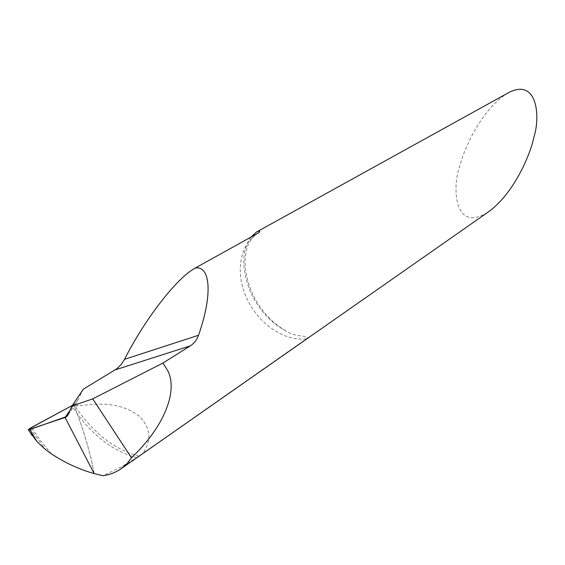<?xml version="1.0" encoding="UTF-8"?>
<svg xmlns="http://www.w3.org/2000/svg" width="565" height="565" viewBox="0 0 565 565"><rect width="100%" height="100%" fill="white"/><g stroke="black" fill="none" stroke-linecap="round" stroke-linejoin="round"><path stroke-width="0.42" stroke-dasharray="2.83 2.12" d="M250.86 237.173C241.474 250.825 241.439 269.385 250.754 292.854C259.314 310.249 270.861 322.841 285.396 330.645C295.975 338.174 312.36 334.883 306.399 338.809L136.638 457.685L120.366 467.396L103.084 475.709M508.288 92.83C483.061 107.47 464.501 147.14 460.27 164.641C451.852 185.172 453.257 234.75 488.626 211.741M68.083 414.767L77.673 400.465L76.148 402.697L73.775 404.625L74.163 405.444L77.765 405.967C96.368 403.488 120.055 401.15 139.562 416.44C153.793 431.964 148.786 443.066 143.68 452.537M77.673 400.465L83.302 389.207M94.157 473.583C90.894 455.51 85.287 435.65 77.334 414.011L74.163 405.444L77.334 414.011C85.266 435.615 90.866 455.475 94.157 473.583M136.638 457.685C114.314 451.633 94.546 437.07 77.334 414.011L71.698 405.769L74.163 405.444L73.775 404.625L70.018 410.381L72.073 407.28C71.932 406.821 75.117 404.053 72.412 405.38L73.775 404.625L70.018 410.381M306.399 338.809C284.393 341.776 258.057 323.533 246.799 298.278C234.927 273.248 239.567 244.009 258.205 233.098M77.765 405.967L76.148 402.697M138.842 456.181C113.982 449.373 92.589 432.507 74.672 405.578M30.002 428.27L45.362 449.458M51.577 454.006L41.005 441.329L31.463 427.437M285.396 330.645C271.066 322.163 259.957 309.542 252.054 292.769C245.097 276.087 243.374 261.383 246.898 248.664C247.901 242.526 254.497 234.821 257.725 233.366M68.224 414.442L75.88 402.979"/><path stroke-width="0.85" d="M121.207 468.689L488.626 211.741C514.659 192.722 530.676 153.468 533.939 137.048C540.67 116.079 537.117 77.384 508.288 92.83L256.482 232.038L250.86 237.173M131.447 457.784C163.793 427.366 178.526 391.065 167.621 370.47L162.925 363.048L92.724 398.855L131.447 457.784L126.807 463.837L120.642 469.084M28.264 429.753L31.463 427.437L71.698 405.769L29.281 428.736L31.393 428.962L65.448 416.97L70.018 410.381L65.081 417.486L28.264 429.753L36.923 441.54L45.362 449.458L51.577 454.006C65.258 462.933 79.453 469.459 94.157 473.583L65.081 417.486L94.157 473.583L103.084 475.709C109.737 474.741 115.705 472.453 120.988 468.844M256.482 232.046C259.695 230.605 260.493 230.817 258.883 232.695L195.179 268.071C176.873 277.952 145.325 318.349 124.519 359.326L121.037 364.679L116.729 368.825L83.302 389.207L71.932 406.037L92.724 398.855M195.179 268.071C210.342 265.26 213.019 294.252 198.506 335.264C196.881 339.862 194.155 343.393 190.313 345.858L162.925 363.048M70.018 410.381L65.081 417.486L66.684 416.603L68.083 414.767L71.932 406.037M71.698 405.769L72.412 405.38L71.698 405.769M115.126 369.898L190.313 345.858M124.519 359.326L198.506 335.264M36.923 441.54L29.853 429.492M258.89 232.688L257.725 233.366M66.705 416.582L68.224 414.442M32.021 435.389L28.554 429.817"/></g></svg>
